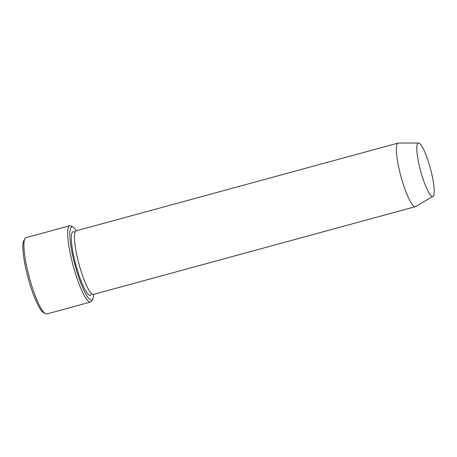 <?xml version="1.0" encoding="UTF-8"?>
<svg xmlns="http://www.w3.org/2000/svg" width="457" height="457" viewBox="0 0 457 457"><rect width="100%" height="100%" fill="white"/><g stroke="black" fill="none" stroke-linecap="round" stroke-linejoin="round"><path stroke-width="0.69" d="M76.336 230.779A37.891 6.912 74.8 0 0 73.154 227.209A37.891 6.912 74.8 0 0 75.039 265.283A37.891 6.912 74.8 0 0 92.737 299.049A37.891 6.912 74.8 0 0 93.668 294.359M420.823 171.718A27.649 5.044 -105.2 0 1 418.492 143.035A27.649 5.044 -105.2 0 1 430.38 168.422A27.649 5.044 -105.2 0 1 433.019 196.327A27.649 5.044 -105.2 0 1 420.823 171.718M433.019 196.327L415.699 206.53A32.95 6.01 -105.2 0 1 415.424 206.65A32.95 6.01 -105.2 0 1 401.172 177.207A32.95 6.01 -105.2 0 1 398.093 143.07A32.95 6.01 -105.2 0 1 398.39 143.035L418.492 143.035M415.424 206.65L93.496 294.405A32.95 6.01 -105.2 0 1 79.244 264.963A32.95 6.01 -105.2 0 1 76.165 230.825L398.093 143.07M73.154 227.209L71.218 226.061A39.536 7.215 74.8 0 0 69.744 225.747A39.536 7.215 74.8 0 0 73.44 266.711A39.536 7.215 74.8 0 0 90.543 302.037A39.536 7.215 74.8 0 0 91.651 301.026L92.737 299.049M90.543 302.037L46.785 313.965A39.536 7.215 -105.2 0 1 45.317 313.656A39.536 7.215 -105.2 0 1 29.682 278.639A39.536 7.215 -105.2 0 1 24.878 238.691A39.536 7.215 -105.2 0 1 25.992 237.674L69.744 225.747M45.317 313.656L43.381 312.508A37.891 6.912 -105.2 0 1 28.397 278.947A37.891 6.912 -105.2 0 1 23.798 240.662L24.878 238.691M91.617 293.651A32.95 6.01 -105.2 0 1 76.119 265.814A32.95 6.01 -105.2 0 1 74.925 232.43"/></g></svg>
